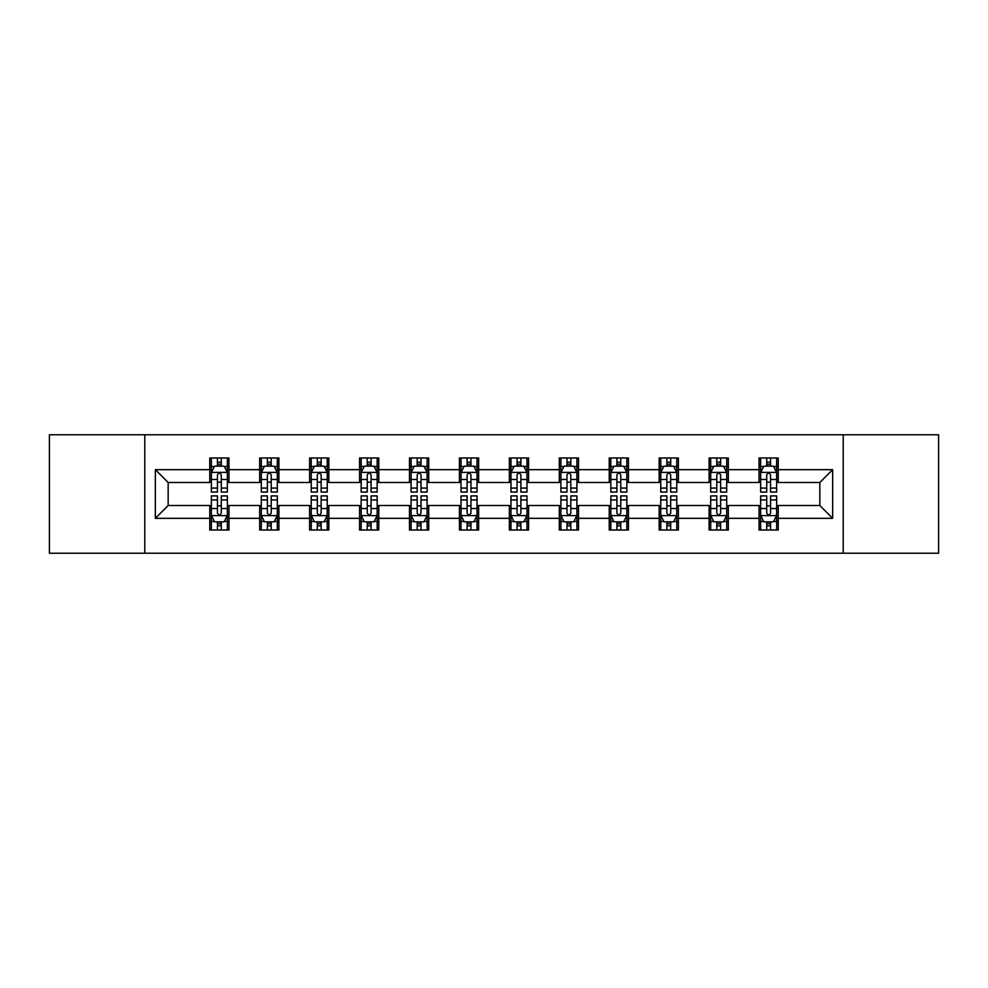 <?xml version="1.0" encoding="UTF-8"?>
<svg xmlns="http://www.w3.org/2000/svg" width="988" height="988" viewBox="0 0 988 988"><rect width="100%" height="100%" fill="white"/><g stroke="black" fill="none" stroke-linecap="round" stroke-linejoin="round"><path stroke-width="1.48" d="M843.209 553.218L938.6 553.218L938.6 434.782L843.209 434.782L843.209 553.218L144.791 553.218L144.791 434.782L49.4 434.782L49.4 553.218L144.791 553.218M843.209 434.782L144.791 434.782M778.235 469.671L778.235 457.987L759.031 457.987L759.031 469.671L728.304 469.671L728.304 457.987L709.1 457.987L709.1 469.671L678.373 469.671L678.373 457.987L659.169 457.987L659.169 469.671L628.442 469.671L628.442 457.987L609.226 457.987L609.226 469.671L578.499 469.671L578.499 457.987L559.294 457.987L559.294 469.671L528.568 469.671L528.568 457.987L509.363 457.987L509.363 469.671L478.637 469.671L478.637 457.987L459.432 457.987L459.432 469.671L428.706 469.671L428.706 457.987L409.501 457.987L409.501 469.671L378.774 469.671L378.774 457.987L359.558 457.987L359.558 469.671L328.831 469.671L328.831 457.987L309.627 457.987L309.627 469.671L278.9 469.671L278.9 457.987L259.696 457.987L259.696 469.671L228.969 469.671L228.969 457.987L209.765 457.987L209.765 469.671L155.351 469.671L155.351 518.33L168.158 505.523L209.765 505.523L209.765 530.013L228.969 530.013L228.969 505.523L259.696 505.523L259.696 530.013L278.9 530.013L278.9 505.523L309.627 505.523L309.627 530.013L328.831 530.013L328.831 505.523L359.558 505.523L359.558 530.013L378.774 530.013L378.774 505.523L409.501 505.523L409.501 530.013L428.706 530.013L428.706 505.523L459.432 505.523L459.432 530.013L478.637 530.013L478.637 505.523L509.363 505.523L509.363 530.013L528.568 530.013L528.568 505.523L559.294 505.523L559.294 530.013L578.499 530.013L578.499 505.523L609.226 505.523L609.226 530.013L628.442 530.013L628.442 505.523L659.169 505.523L659.169 530.013L678.373 530.013L678.373 505.523L709.1 505.523L709.1 530.013L728.304 530.013L728.304 505.523L759.031 505.523L759.031 530.013L778.235 530.013L778.235 505.523L819.842 505.523L819.842 482.477L778.235 482.477L778.235 469.671L832.649 469.671L832.649 518.33L778.235 518.33M759.031 518.33L728.304 518.33M709.1 518.33L678.373 518.33M659.169 518.33L628.442 518.33M609.226 518.33L578.499 518.33M559.294 518.33L528.568 518.33M509.363 518.33L478.637 518.33M459.432 518.33L428.706 518.33M409.501 518.33L378.774 518.33M359.558 518.33L328.831 518.33M309.627 518.33L278.9 518.33M259.696 518.33L228.969 518.33M209.765 518.33L155.351 518.33M759.031 469.671L759.031 482.477L728.304 482.477L728.304 469.671M709.1 469.671L709.1 482.477L678.373 482.477L678.373 469.671M659.169 469.671L659.169 482.477L628.442 482.477L628.442 469.671M609.226 469.671L609.226 482.477L578.499 482.477L578.499 469.671M559.294 469.671L559.294 482.477L528.568 482.477L528.568 469.671M509.363 469.671L509.363 482.477L478.637 482.477L478.637 469.671M459.432 469.671L459.432 482.477L428.706 482.477L428.706 469.671M409.501 469.671L409.501 482.477L378.774 482.477L378.774 469.671M359.558 469.671L359.558 482.477L328.831 482.477L328.831 469.671M309.627 469.671L309.627 482.477L278.9 482.477L278.9 469.671M259.696 469.671L259.696 482.477L228.969 482.477L228.969 469.671M209.765 469.671L209.765 482.477L168.158 482.477L155.351 469.671M168.158 482.477L168.158 505.523M832.649 518.33L819.842 505.523M819.842 482.477L832.649 469.671M209.765 465.99L211.358 465.99M217.446 465.99L221.287 465.99M227.364 465.99L228.969 465.99M209.765 482.156L211.358 482.156M217.446 482.156L221.287 482.156M227.364 482.156L228.969 482.156M209.765 505.844L211.358 505.844M217.446 505.844L221.287 505.844M227.364 505.844L228.969 505.844M209.765 522.01L211.358 522.01M217.446 522.01L221.287 522.01M227.364 522.01L228.969 522.01M259.696 505.844L261.301 505.844M267.377 505.844L271.218 505.844M277.307 505.844L278.9 505.844M259.696 522.01L261.301 522.01M267.377 522.01L271.218 522.01M277.307 522.01L278.9 522.01M259.696 465.99L261.301 465.99M267.377 465.99L271.218 465.99M277.307 465.99L278.9 465.99M259.696 482.156L261.301 482.156M267.377 482.156L271.218 482.156M277.307 482.156L278.9 482.156M309.627 505.844L311.232 505.844M317.309 505.844L321.149 505.844M327.238 505.844L328.831 505.844M309.627 522.01L311.232 522.01M317.309 522.01L321.149 522.01M327.238 522.01L328.831 522.01M309.627 465.99L311.232 465.99M317.309 465.99L321.149 465.99M327.238 465.99L328.831 465.99M309.627 482.156L311.232 482.156M317.309 482.156L321.149 482.156M327.238 482.156L328.831 482.156M359.558 505.844L361.163 505.844M367.252 505.844L371.093 505.844M377.169 505.844L378.774 505.844M359.558 522.01L361.163 522.01M367.252 522.01L371.093 522.01M377.169 522.01L378.774 522.01M359.558 465.99L361.163 465.99M367.252 465.99L371.093 465.99M377.169 465.99L378.774 465.99M359.558 482.156L361.163 482.156M367.252 482.156L371.093 482.156M377.169 482.156L378.774 482.156M409.501 505.844L411.094 505.844M417.183 505.844L421.024 505.844M427.1 505.844L428.706 505.844M409.501 522.01L411.094 522.01M417.183 522.01L421.024 522.01M427.1 522.01L428.706 522.01M409.501 465.99L411.094 465.99M417.183 465.99L421.024 465.99M427.1 465.99L428.706 465.99M409.501 482.156L411.094 482.156M417.183 482.156L421.024 482.156M427.1 482.156L428.706 482.156M459.432 505.844L461.026 505.844M467.114 505.844L470.955 505.844M477.031 505.844L478.637 505.844M459.432 522.01L461.026 522.01M467.114 522.01L470.955 522.01M477.031 522.01L478.637 522.01M459.432 465.99L461.026 465.99M467.114 465.99L470.955 465.99M477.031 465.99L478.637 465.99M459.432 482.156L461.026 482.156M467.114 482.156L470.955 482.156M477.031 482.156L478.637 482.156M509.363 505.844L510.969 505.844M517.045 505.844L520.886 505.844M526.975 505.844L528.568 505.844M509.363 522.01L510.969 522.01M517.045 522.01L520.886 522.01M526.975 522.01L528.568 522.01M509.363 465.99L510.969 465.99M517.045 465.99L520.886 465.99M526.975 465.99L528.568 465.99M509.363 482.156L510.969 482.156M517.045 482.156L520.886 482.156M526.975 482.156L528.568 482.156M559.294 505.844L560.9 505.844M566.976 505.844L570.817 505.844M576.906 505.844L578.499 505.844M559.294 522.01L560.9 522.01M566.976 522.01L570.817 522.01M576.906 522.01L578.499 522.01M559.294 465.99L560.9 465.99M566.976 465.99L570.817 465.99M576.906 465.99L578.499 465.99M559.294 482.156L560.9 482.156M566.976 482.156L570.817 482.156M576.906 482.156L578.499 482.156M609.226 505.844L610.831 505.844M616.907 505.844L620.748 505.844M626.837 505.844L628.442 505.844M609.226 522.01L610.831 522.01M616.907 522.01L620.748 522.01M626.837 522.01L628.442 522.01M609.226 465.99L610.831 465.99M616.907 465.99L620.748 465.99M626.837 465.99L628.442 465.99M609.226 482.156L610.831 482.156M616.907 482.156L620.748 482.156M626.837 482.156L628.442 482.156M659.169 505.844L660.762 505.844M666.851 505.844L670.691 505.844M676.768 505.844L678.373 505.844M659.169 522.01L660.762 522.01M666.851 522.01L670.691 522.01M676.768 522.01L678.373 522.01M659.169 465.99L660.762 465.99M666.851 465.99L670.691 465.99M676.768 465.99L678.373 465.99M659.169 482.156L660.762 482.156M666.851 482.156L670.691 482.156M676.768 482.156L678.373 482.156M709.1 505.844L710.693 505.844M716.782 505.844L720.623 505.844M726.699 505.844L728.304 505.844M709.1 522.01L710.693 522.01M716.782 522.01L720.623 522.01M726.699 522.01L728.304 522.01M709.1 465.99L710.693 465.99M716.782 465.99L720.623 465.99M726.699 465.99L728.304 465.99M709.1 482.156L710.693 482.156M716.782 482.156L720.623 482.156M726.699 482.156L728.304 482.156M759.031 505.844L760.637 505.844M766.713 505.844L770.554 505.844M776.642 505.844L778.235 505.844M759.031 522.01L760.637 522.01M766.713 522.01L770.554 522.01M776.642 522.01L778.235 522.01M759.031 465.99L760.637 465.99M766.713 465.99L770.554 465.99M776.642 465.99L778.235 465.99M759.031 482.156L760.637 482.156M766.713 482.156L770.554 482.156M776.642 482.156L778.235 482.156M221.287 462.149L217.446 462.149M227.364 488.072L221.287 488.072L221.287 492.073L227.364 492.073L227.364 472.548L224.165 466.151L214.569 466.151L211.358 472.548L211.358 492.073L217.446 492.073L217.446 488.072L211.358 488.072M211.358 472.548L211.358 457.987M227.364 472.548L227.364 457.987M217.446 466.151L217.446 457.987M221.287 457.987L221.287 466.151M221.287 488.072L221.287 474.956C220.003 472.486 218.731 472.486 217.446 474.956L217.446 488.072M217.446 525.851L221.287 525.851M211.358 499.928L217.446 499.928L217.446 495.927L211.358 495.927L211.358 515.452L214.569 521.849L224.165 521.849L227.364 515.452L227.364 495.927L221.287 495.927L221.287 499.928L227.364 499.928M227.364 515.452L227.364 530.013M211.358 515.452L211.358 530.013M221.287 521.849L221.287 530.013M217.446 530.013L217.446 521.849M217.446 499.928L217.446 513.044C218.719 515.514 220.003 515.514 221.287 513.044L221.287 499.928M271.218 462.149L267.377 462.149M277.307 488.072L271.218 488.072L271.218 492.073L277.307 492.073L277.307 472.548L274.096 466.151L264.5 466.151L261.301 472.548L261.301 492.073L267.377 492.073L267.377 488.072L261.301 488.072M261.301 472.548L261.301 457.987M277.307 472.548L277.307 457.987M267.377 466.151L267.377 457.987M271.218 457.987L271.218 466.151M271.218 488.072L271.218 474.956C269.946 472.486 268.662 472.486 267.377 474.956L267.377 488.072M321.149 462.149L317.309 462.149M327.238 488.072L321.149 488.072L321.149 492.073L327.238 492.073L327.238 472.548L324.039 466.151L314.431 466.151L311.232 472.548L311.232 492.073L317.309 492.073L317.309 488.072L311.232 488.072M311.232 472.548L311.232 457.987M327.238 472.548L327.238 457.987M317.309 466.151L317.309 457.987M321.149 457.987L321.149 466.151M321.149 488.072L321.149 474.956C319.877 472.486 318.593 472.486 317.309 474.956L317.309 488.072M267.377 525.851L271.218 525.851M261.301 499.928L267.377 499.928L267.377 495.927L261.301 495.927L261.301 515.452L264.5 521.849L274.096 521.849L277.307 515.452L277.307 495.927L271.218 495.927L271.218 499.928L277.307 499.928M277.307 515.452L277.307 530.013M261.301 515.452L261.301 530.013M271.218 521.849L271.218 530.013M267.377 530.013L267.377 521.849M267.377 499.928L267.377 513.044C268.662 515.514 269.934 515.514 271.218 513.044L271.218 499.928M317.309 525.851L321.149 525.851M311.232 499.928L317.309 499.928L317.309 495.927L311.232 495.927L311.232 515.452L314.431 521.849L324.039 521.849L327.238 515.452L327.238 495.927L321.149 495.927L321.149 499.928L327.238 499.928M327.238 515.452L327.238 530.013M311.232 515.452L311.232 530.013M321.149 521.849L321.149 530.013M317.309 530.013L317.309 521.849M317.309 499.928L317.309 513.044C318.593 515.514 319.877 515.514 321.149 513.044L321.149 499.928M371.093 462.149L367.252 462.149M377.169 488.072L371.093 488.072L371.093 492.073L377.169 492.073L377.169 472.548L373.97 466.151L364.362 466.151L361.163 472.548L361.163 492.073L367.252 492.073L367.252 488.072L361.163 488.072M361.163 472.548L361.163 457.987M377.169 472.548L377.169 457.987M367.252 466.151L367.252 457.987M371.093 457.987L371.093 466.151M371.093 488.072L371.093 474.956C369.808 472.486 368.524 472.486 367.252 474.956L367.252 488.072M421.024 462.149L417.183 462.149M427.1 488.072L421.024 488.072L421.024 492.073L427.1 492.073L427.1 472.548L423.901 466.151L414.293 466.151L411.094 472.548L411.094 492.073L417.183 492.073L417.183 488.072L411.094 488.072M411.094 472.548L411.094 457.987M427.1 472.548L427.1 457.987M417.183 466.151L417.183 457.987M421.024 457.987L421.024 466.151M421.024 488.072L421.024 474.956C419.739 472.486 418.467 472.486 417.183 474.956L417.183 488.072M470.955 462.149L467.114 462.149M477.031 488.072L470.955 488.072L470.955 492.073L477.031 492.073L477.031 472.548L473.832 466.151L464.237 466.151L461.026 472.548L461.026 492.073L467.114 492.073L467.114 488.072L461.026 488.072M461.026 472.548L461.026 457.987M477.031 472.548L477.031 457.987M467.114 466.151L467.114 457.987M470.955 457.987L470.955 466.151M470.955 488.072L470.955 474.956C469.671 472.486 468.398 472.486 467.114 474.956L467.114 488.072M367.252 525.851L371.093 525.851M361.163 499.928L367.252 499.928L367.252 495.927L361.163 495.927L361.163 515.452L364.362 521.849L373.97 521.849L377.169 515.452L377.169 495.927L371.093 495.927L371.093 499.928L377.169 499.928M377.169 515.452L377.169 530.013M361.163 515.452L361.163 530.013M371.093 521.849L371.093 530.013M367.252 530.013L367.252 521.849M367.252 499.928L367.252 513.044C368.524 515.514 369.808 515.514 371.093 513.044L371.093 499.928M417.183 525.851L421.024 525.851M411.094 499.928L417.183 499.928L417.183 495.927L411.094 495.927L411.094 515.452L414.293 521.849L423.901 521.849L427.1 515.452L427.1 495.927L421.024 495.927L421.024 499.928L427.1 499.928M427.1 515.452L427.1 530.013M411.094 515.452L411.094 530.013M421.024 521.849L421.024 530.013M417.183 530.013L417.183 521.849M417.183 499.928L417.183 513.044C418.455 515.514 419.739 515.514 421.024 513.044L421.024 499.928M467.114 525.851L470.955 525.851M461.026 499.928L467.114 499.928L467.114 495.927L461.026 495.927L461.026 515.452L464.237 521.849L473.832 521.849L477.031 515.452L477.031 495.927L470.955 495.927L470.955 499.928L477.031 499.928M477.031 515.452L477.031 530.013M461.026 515.452L461.026 530.013M470.955 521.849L470.955 530.013M467.114 530.013L467.114 521.849M467.114 499.928L467.114 513.044C468.386 515.514 469.671 515.514 470.955 513.044L470.955 499.928M517.045 525.851L520.886 525.851M510.969 499.928L517.045 499.928L517.045 495.927L510.969 495.927L510.969 515.452L514.168 521.849L523.764 521.849L526.975 515.452L526.975 495.927L520.886 495.927L520.886 499.928L526.975 499.928M526.975 515.452L526.975 530.013M510.969 515.452L510.969 530.013M520.886 521.849L520.886 530.013M517.045 530.013L517.045 521.849M517.045 499.928L517.045 513.044C518.33 515.514 519.602 515.514 520.886 513.044L520.886 499.928M566.976 525.851L570.817 525.851M560.9 499.928L566.976 499.928L566.976 495.927L560.9 495.927L560.9 515.452L564.099 521.849L573.707 521.849L576.906 515.452L576.906 495.927L570.817 495.927L570.817 499.928L576.906 499.928M576.906 515.452L576.906 530.013M560.9 515.452L560.9 530.013M570.817 521.849L570.817 530.013M566.976 530.013L566.976 521.849M566.976 499.928L566.976 513.044C568.261 515.514 569.533 515.514 570.817 513.044L570.817 499.928M616.907 525.851L620.748 525.851M610.831 499.928L616.907 499.928L616.907 495.927L610.831 495.927L610.831 515.452L614.03 521.849L623.638 521.849L626.837 515.452L626.837 495.927L620.748 495.927L620.748 499.928L626.837 499.928M626.837 515.452L626.837 530.013M610.831 515.452L610.831 530.013M620.748 521.849L620.748 530.013M616.907 530.013L616.907 521.849M616.907 499.928L616.907 513.044C618.192 515.514 619.476 515.514 620.748 513.044L620.748 499.928M666.851 525.851L670.691 525.851M660.762 499.928L666.851 499.928L666.851 495.927L660.762 495.927L660.762 515.452L663.961 521.849L673.569 521.849L676.768 515.452L676.768 495.927L670.691 495.927L670.691 499.928L676.768 499.928M676.768 515.452L676.768 530.013M660.762 515.452L660.762 530.013M670.691 521.849L670.691 530.013M666.851 530.013L666.851 521.849M666.851 499.928L666.851 513.044C668.123 515.514 669.407 515.514 670.691 513.044L670.691 499.928M716.782 525.851L720.623 525.851M710.693 499.928L716.782 499.928L716.782 495.927L710.693 495.927L710.693 515.452L713.904 521.849L723.5 521.849L726.699 515.452L726.699 495.927L720.623 495.927L720.623 499.928L726.699 499.928M726.699 515.452L726.699 530.013M710.693 515.452L710.693 530.013M720.623 521.849L720.623 530.013M716.782 530.013L716.782 521.849M716.782 499.928L716.782 513.044C718.054 515.514 719.338 515.514 720.623 513.044L720.623 499.928M766.713 525.851L770.554 525.851M760.637 499.928L766.713 499.928L766.713 495.927L760.637 495.927L760.637 515.452L763.835 521.849L773.431 521.849L776.642 515.452L776.642 495.927L770.554 495.927L770.554 499.928L776.642 499.928M776.642 515.452L776.642 530.013M760.637 515.452L760.637 530.013M770.554 521.849L770.554 530.013M766.713 530.013L766.713 521.849M766.713 499.928L766.713 513.044C767.997 515.514 769.269 515.514 770.554 513.044L770.554 499.928M520.886 462.149L517.045 462.149M526.975 488.072L520.886 488.072L520.886 492.073L526.975 492.073L526.975 472.548L523.764 466.151L514.168 466.151L510.969 472.548L510.969 492.073L517.045 492.073L517.045 488.072L510.969 488.072M510.969 472.548L510.969 457.987M526.975 472.548L526.975 457.987M517.045 466.151L517.045 457.987M520.886 457.987L520.886 466.151M520.886 488.072L520.886 474.956C519.614 472.486 518.33 472.486 517.045 474.956L517.045 488.072M570.817 462.149L566.976 462.149M576.906 488.072L570.817 488.072L570.817 492.073L576.906 492.073L576.906 472.548L573.707 466.151L564.099 466.151L560.9 472.548L560.9 492.073L566.976 492.073L566.976 488.072L560.9 488.072M560.9 472.548L560.9 457.987M576.906 472.548L576.906 457.987M566.976 466.151L566.976 457.987M570.817 457.987L570.817 466.151M570.817 488.072L570.817 474.956C569.545 472.486 568.261 472.486 566.976 474.956L566.976 488.072M620.748 462.149L616.907 462.149M626.837 488.072L620.748 488.072L620.748 492.073L626.837 492.073L626.837 472.548L623.638 466.151L614.03 466.151L610.831 472.548L610.831 492.073L616.907 492.073L616.907 488.072L610.831 488.072M610.831 472.548L610.831 457.987M626.837 472.548L626.837 457.987M616.907 466.151L616.907 457.987M620.748 457.987L620.748 466.151M620.748 488.072L620.748 474.956C619.476 472.486 618.192 472.486 616.907 474.956L616.907 488.072M670.691 462.149L666.851 462.149M676.768 488.072L670.691 488.072L670.691 492.073L676.768 492.073L676.768 472.548L673.569 466.151L663.961 466.151L660.762 472.548L660.762 492.073L666.851 492.073L666.851 488.072L660.762 488.072M660.762 472.548L660.762 457.987M676.768 472.548L676.768 457.987M666.851 466.151L666.851 457.987M670.691 457.987L670.691 466.151M670.691 488.072L670.691 474.956C669.407 472.486 668.123 472.486 666.851 474.956L666.851 488.072M720.623 462.149L716.782 462.149M726.699 488.072L720.623 488.072L720.623 492.073L726.699 492.073L726.699 472.548L723.5 466.151L713.904 466.151L710.693 472.548L710.693 492.073L716.782 492.073L716.782 488.072L710.693 488.072M710.693 472.548L710.693 457.987M726.699 472.548L726.699 457.987M716.782 466.151L716.782 457.987M720.623 457.987L720.623 466.151M720.623 488.072L720.623 474.956C719.338 472.486 718.066 472.486 716.782 474.956L716.782 488.072M770.554 462.149L766.713 462.149M776.642 488.072L770.554 488.072L770.554 492.073L776.642 492.073L776.642 472.548L773.431 466.151L763.835 466.151L760.637 472.548L760.637 492.073L766.713 492.073L766.713 488.072L760.637 488.072M760.637 472.548L760.637 457.987M776.642 472.548L776.642 457.987M766.713 466.151L766.713 457.987M770.554 457.987L770.554 466.151M770.554 488.072L770.554 474.956C769.282 472.486 767.997 472.486 766.713 474.956L766.713 488.072M227.289 472.4L211.444 472.4M211.358 466.534L214.371 466.534M224.362 466.534L227.364 466.534M217.446 479.489L211.358 479.489M227.364 479.489L221.287 479.489M221.287 464.187L217.446 464.187M211.444 515.6L227.289 515.6M227.364 521.466L224.362 521.466M214.371 521.466L211.358 521.466M221.287 508.511L227.364 508.511M211.358 508.511L217.446 508.511M217.446 523.813L221.287 523.813M277.22 472.4L261.375 472.4M261.301 466.534L264.302 466.534M274.293 466.534L277.307 466.534M267.377 479.489L261.301 479.489M277.307 479.489L271.218 479.489M271.218 464.187L267.377 464.187M327.151 472.4L311.306 472.4M311.232 466.534L314.233 466.534M324.225 466.534L327.238 466.534M317.309 479.489L311.232 479.489M327.238 479.489L321.149 479.489M321.149 464.187L317.309 464.187M261.375 515.6L277.22 515.6M277.307 521.466L274.293 521.466M264.302 521.466L261.301 521.466M271.218 508.511L277.307 508.511M261.301 508.511L267.377 508.511M267.377 523.813L271.218 523.813M311.306 515.6L327.151 515.6M327.238 521.466L324.225 521.466M314.233 521.466L311.232 521.466M321.149 508.511L327.238 508.511M311.232 508.511L317.309 508.511M317.309 523.813L321.149 523.813M377.083 472.4L361.25 472.4M361.163 466.534L364.177 466.534M374.156 466.534L377.169 466.534M367.252 479.489L361.163 479.489M377.169 479.489L371.093 479.489M371.093 464.187L367.252 464.187M427.026 472.4L411.181 472.4M411.094 466.534L414.108 466.534M424.099 466.534L427.1 466.534M417.183 479.489L411.094 479.489M427.1 479.489L421.024 479.489M421.024 464.187L417.183 464.187M476.957 472.4L461.112 472.4M461.026 466.534L464.039 466.534M474.03 466.534L477.031 466.534M467.114 479.489L461.026 479.489M477.031 479.489L470.955 479.489M470.955 464.187L467.114 464.187M361.25 515.6L377.083 515.6M377.169 521.466L374.156 521.466M364.177 521.466L361.163 521.466M371.093 508.511L377.169 508.511M361.163 508.511L367.252 508.511M367.252 523.813L371.093 523.813M411.181 515.6L427.026 515.6M427.1 521.466L424.099 521.466M414.108 521.466L411.094 521.466M421.024 508.511L427.1 508.511M411.094 508.511L417.183 508.511M417.183 523.813L421.024 523.813M461.112 515.6L476.957 515.6M477.031 521.466L474.03 521.466M464.039 521.466L461.026 521.466M470.955 508.511L477.031 508.511M461.026 508.511L467.114 508.511M467.114 523.813L470.955 523.813M511.043 515.6L526.888 515.6M526.975 521.466L523.961 521.466M513.97 521.466L510.969 521.466M520.886 508.511L526.975 508.511M510.969 508.511L517.045 508.511M517.045 523.813L520.886 523.813M560.974 515.6L576.819 515.6M576.906 521.466L573.892 521.466M563.901 521.466L560.9 521.466M570.817 508.511L576.906 508.511M560.9 508.511L566.976 508.511M566.976 523.813L570.817 523.813M610.917 515.6L626.75 515.6M626.837 521.466L623.823 521.466M613.844 521.466L610.831 521.466M620.748 508.511L626.837 508.511M610.831 508.511L616.907 508.511M616.907 523.813L620.748 523.813M660.849 515.6L676.694 515.6M676.768 521.466L673.767 521.466M663.775 521.466L660.762 521.466M670.691 508.511L676.768 508.511M660.762 508.511L666.851 508.511M666.851 523.813L670.691 523.813M710.78 515.6L726.625 515.6M726.699 521.466L723.698 521.466M713.707 521.466L710.693 521.466M720.623 508.511L726.699 508.511M710.693 508.511L716.782 508.511M716.782 523.813L720.623 523.813M760.711 515.6L776.556 515.6M776.642 521.466L773.629 521.466M763.638 521.466L760.637 521.466M770.554 508.511L776.642 508.511M760.637 508.511L766.713 508.511M766.713 523.813L770.554 523.813M526.888 472.4L511.043 472.4M510.969 466.534L513.97 466.534M523.961 466.534L526.975 466.534M517.045 479.489L510.969 479.489M526.975 479.489L520.886 479.489M520.886 464.187L517.045 464.187M576.819 472.4L560.974 472.4M560.9 466.534L563.901 466.534M573.892 466.534L576.906 466.534M566.976 479.489L560.9 479.489M576.906 479.489L570.817 479.489M570.817 464.187L566.976 464.187M626.75 472.4L610.917 472.4M610.831 466.534L613.844 466.534M623.823 466.534L626.837 466.534M616.907 479.489L610.831 479.489M626.837 479.489L620.748 479.489M620.748 464.187L616.907 464.187M676.694 472.4L660.849 472.4M660.762 466.534L663.775 466.534M673.767 466.534L676.768 466.534M666.851 479.489L660.762 479.489M676.768 479.489L670.691 479.489M670.691 464.187L666.851 464.187M726.625 472.4L710.78 472.4M710.693 466.534L713.707 466.534M723.698 466.534L726.699 466.534M716.782 479.489L710.693 479.489M726.699 479.489L720.623 479.489M720.623 464.187L716.782 464.187M776.556 472.4L760.711 472.4M760.637 466.534L763.638 466.534M773.629 466.534L776.642 466.534M766.713 479.489L760.637 479.489M776.642 479.489L770.554 479.489M770.554 464.187L766.713 464.187"/></g></svg>
